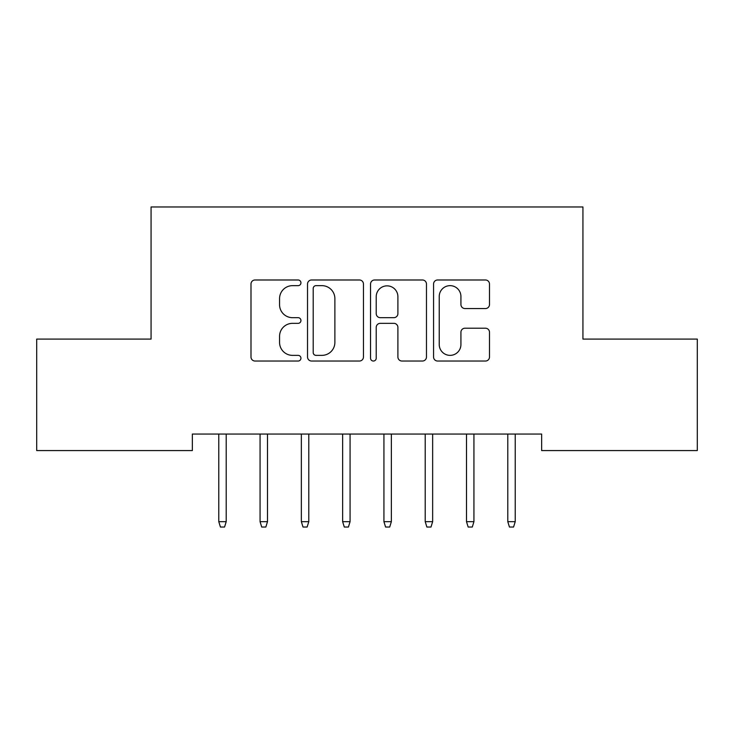<?xml version="1.0" encoding="UTF-8"?>
<svg xmlns="http://www.w3.org/2000/svg" width="734" height="734" viewBox="0 0 734 734"><rect width="100%" height="100%" fill="white"/><g stroke="black" fill="none" stroke-linecap="round" stroke-linejoin="round"><path stroke-width="1.1" d="M300.94 282.819A2.835 2.835 0 0 0 298.105 279.984L255.047 279.984A4.055 4.055 0 0 0 250.991 284.04L250.991 356.981A4.055 4.055 0 0 0 255.047 361.036L298.105 361.036A2.835 2.835 0 0 0 300.94 358.201A2.835 2.835 0 0 0 298.105 355.366L292.536 355.366A12.964 12.964 0 0 1 279.562 342.393L279.562 336.319A12.964 12.964 0 0 1 292.536 323.345L298.105 323.345A2.835 2.835 0 0 0 300.94 320.51A2.835 2.835 0 0 0 298.105 317.675L292.536 317.675A12.964 12.964 0 0 1 279.562 304.702L279.562 298.628A12.964 12.964 0 0 1 292.536 285.654L298.105 285.654A2.835 2.835 0 0 0 300.94 282.819M485.44 308.555A4.055 4.055 0 0 0 489.495 304.5L489.495 284.04A4.055 4.055 0 0 0 485.44 279.984L437.62 279.984A4.055 4.055 0 0 0 433.565 284.04L433.565 356.981A4.055 4.055 0 0 0 437.62 361.036L485.44 361.036A4.055 4.055 0 0 0 489.495 356.981L489.495 332.263A4.055 4.055 0 0 0 485.44 328.208L464.971 328.208A4.055 4.055 0 0 0 460.924 332.263L460.924 344.521A10.845 10.845 0 0 1 450.08 355.366A10.845 10.845 0 0 1 439.235 344.521L439.235 296.499A10.845 10.845 0 0 1 450.08 285.654A10.845 10.845 0 0 1 460.924 296.499L460.924 304.5A4.055 4.055 0 0 0 464.971 308.555L485.44 308.555M541.646 434.051L192.354 434.051L192.354 450.566L36.7 450.566L36.7 339.09L151.066 339.09L151.066 206.97L582.934 206.97L582.934 339.09L697.3 339.09L697.3 450.566L541.646 450.566L541.646 434.051M363.458 284.04A4.055 4.055 0 0 0 359.403 279.984L311.583 279.984A4.055 4.055 0 0 0 307.528 284.04L307.528 356.981A4.055 4.055 0 0 0 311.583 361.036L359.403 361.036A4.055 4.055 0 0 0 363.458 356.981L363.458 284.04M374.597 279.984L422.417 279.984A4.055 4.055 0 0 1 426.472 284.04L426.472 356.981A4.055 4.055 0 0 1 422.417 361.036L401.957 361.036A4.055 4.055 0 0 1 397.901 356.981L397.901 327.401A4.055 4.055 0 0 0 393.846 323.345L380.276 323.345A4.055 4.055 0 0 0 376.221 327.401L376.221 358.201A2.835 2.835 0 0 1 373.386 361.036A2.835 2.835 0 0 1 370.542 358.201L370.542 284.04A4.055 4.055 0 0 1 374.597 279.984M316.042 285.654A2.835 2.835 0 0 0 313.198 288.499L313.198 352.522A2.835 2.835 0 0 0 316.042 355.366L321.914 355.366A12.964 12.964 0 0 0 334.878 342.393L334.878 298.628A12.964 12.964 0 0 0 321.914 285.654L316.042 285.654M397.901 296.701A10.845 10.845 0 0 0 387.057 285.856A10.845 10.845 0 0 0 376.221 296.701L376.221 313.62A4.055 4.055 0 0 0 380.276 317.675L393.846 317.675A4.055 4.055 0 0 0 397.901 313.62L397.901 296.701M226.21 521.663L224.558 527.03L220.429 527.03L218.778 521.663L226.21 521.663L226.21 434.051M218.778 521.663L218.778 434.051M267.497 521.663L265.846 527.03L261.717 527.03L260.065 521.663L267.497 521.663L267.497 434.051M260.065 521.663L260.065 434.051M308.785 521.663L307.133 527.03L303.004 527.03L301.353 521.663L308.785 521.663L308.785 434.051M301.353 521.663L301.353 434.051M350.072 521.663L348.421 527.03L344.292 527.03L342.64 521.663L350.072 521.663L350.072 434.051M342.64 521.663L342.64 434.051M391.36 521.663L389.708 527.03L385.579 527.03L383.928 521.663L391.36 521.663L391.36 434.051M383.928 521.663L383.928 434.051M432.647 521.663L430.996 527.03L426.867 527.03L425.215 521.663L432.647 521.663L432.647 434.051M425.215 521.663L425.215 434.051M473.935 521.663L472.283 527.03L468.154 527.03L466.503 521.663L473.935 521.663L473.935 434.051M466.503 521.663L466.503 434.051M515.222 521.663L513.571 527.03L509.442 527.03L507.79 521.663L515.222 521.663L515.222 434.051M507.79 521.663L507.79 434.051"/></g></svg>

